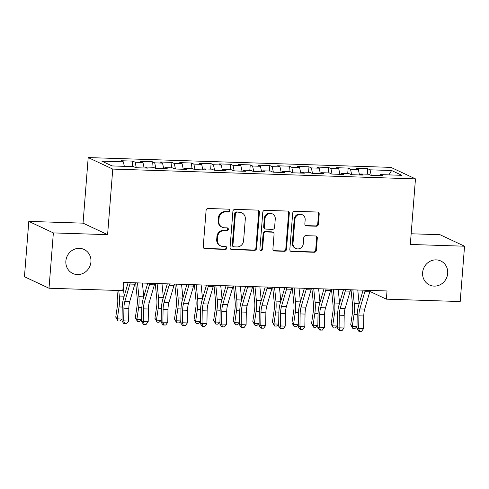 <?xml version="1.0" encoding="UTF-8"?>
<svg xmlns="http://www.w3.org/2000/svg" width="489" height="489" viewBox="0 0 489 489"><rect width="100%" height="100%" fill="white"/><g stroke="black" fill="none" stroke-linecap="round" stroke-linejoin="round"><path stroke-width="0.73" d="M229.83 210.618A1.424 1.333 115.1 0 0 228.595 209.164L208.173 208.503A2.035 1.907 115.1 0 0 206.089 210.453L203.241 246.658A2.035 1.907 115.1 0 0 205.007 248.736L225.429 249.396A1.424 1.333 115.1 0 0 226.144 246.694A1.424 1.333 115.1 0 0 225.649 246.578L223.008 246.493A6.516 6.094 115.1 0 1 220.747 245.955A6.516 6.094 115.1 0 1 217.361 239.861L217.599 236.841A6.516 6.094 115.1 0 1 224.255 230.6L226.896 230.686A1.424 1.333 115.1 0 0 227.617 227.99A1.424 1.333 115.1 0 0 227.122 227.874L224.475 227.788A6.516 6.094 115.1 0 1 222.22 227.251A6.516 6.094 115.1 0 1 218.834 221.15L219.072 218.131A6.516 6.094 115.1 0 1 225.729 211.896L228.369 211.981A1.424 1.333 115.1 0 0 229.83 210.618M222.22 227.251L221.554 226.939A6.516 6.094 115.1 0 1 218.173 220.839L218.406 217.819A6.516 6.094 115.1 0 1 225.062 211.584L227.709 211.67A1.424 1.333 115.1 0 0 228.73 209.176M203.986 248.375A2.035 1.907 115.1 0 0 204.341 248.424L224.763 249.084A1.424 1.333 115.1 0 0 225.79 246.59M220.747 245.955L220.087 245.643A6.516 6.094 115.1 0 1 216.7 239.549L216.933 236.529A6.516 6.094 115.1 0 1 223.595 230.288L226.236 230.374A1.424 1.333 115.1 0 0 227.257 227.886M422.624 272.593A13.27 12.414 115.1 0 0 429.525 285.014A13.27 12.414 115.1 0 0 447.686 273.4A13.27 12.414 115.1 0 0 440.791 260.979A13.27 12.414 115.1 0 0 422.624 272.593M65.874 261.047A13.27 12.414 115.1 0 0 72.769 273.473A13.27 12.414 115.1 0 0 90.936 261.859A13.27 12.414 115.1 0 0 84.035 249.433A13.27 12.414 115.1 0 0 65.874 261.047M316.316 226.224A2.035 1.907 115.1 0 0 318.4 224.274L319.201 214.115A2.035 1.907 115.1 0 0 317.434 212.037L294.757 211.303A2.035 1.907 115.1 0 0 292.673 213.253L289.824 249.463A2.035 1.907 115.1 0 0 291.591 251.535L314.268 252.269A2.035 1.907 115.1 0 0 316.346 250.319L317.312 238.051A2.035 1.907 115.1 0 0 315.552 235.979L305.845 235.661A2.035 1.907 115.1 0 0 303.767 237.611L303.284 243.699A5.446 5.092 115.1 0 1 295.833 248.461A5.446 5.092 115.1 0 1 293.003 243.363L294.879 219.53A5.446 5.092 115.1 0 1 302.33 214.763A5.446 5.092 115.1 0 1 305.16 219.861L304.849 223.834A2.035 1.907 115.1 0 0 306.615 225.906L316.316 226.224L315.656 225.912A2.035 1.907 115.1 0 0 317.734 223.962L318.535 213.803A2.035 1.907 115.1 0 0 317.789 212.085M387.025 290.955L123.472 282.428L122.825 290.625L49.01 288.235L53.362 232.905L107.598 234.659L112.763 169.084L415.473 178.876L410.314 244.457L464.55 246.212L460.198 301.542L386.377 299.158L387.025 290.955M259.427 212.177A2.035 1.907 115.1 0 0 257.66 210.105L234.983 209.371A2.035 1.907 115.1 0 0 232.905 211.321L230.056 247.526A2.035 1.907 115.1 0 0 231.817 249.604L254.494 250.337A2.035 1.907 115.1 0 0 256.578 248.388L259.427 212.177L258.76 211.865A2.035 1.907 115.1 0 0 258.021 210.154M264.867 210.337L287.55 211.071A2.035 1.907 115.1 0 1 289.311 213.149L286.462 249.353A2.035 1.907 115.1 0 1 284.384 251.303L274.677 250.991A2.035 1.907 115.1 0 1 272.911 248.913L274.066 234.231A2.035 1.907 115.1 0 0 272.306 232.159L265.863 231.951A2.035 1.907 115.1 0 0 263.785 233.901L262.581 249.188A1.424 1.333 115.1 0 1 260.631 250.435A1.424 1.333 115.1 0 1 259.891 249.097L262.789 212.287A2.035 1.907 115.1 0 1 264.867 210.337M112.763 169.084L88.203 157.574L390.913 167.372L415.473 178.876M132.336 166.59L132.763 161.113L121.015 160.734L123.369 161.841L101.834 161.144L112.054 165.93L133.595 166.633L135.948 167.733L147.696 168.112L145.343 167.012L153.173 167.262L155.533 168.369L167.281 168.748L164.921 167.641L172.751 167.898L175.111 168.998L186.859 169.383L184.5 168.277L192.336 168.528L194.689 169.634L206.437 170.013L204.084 168.913L211.914 169.163L214.274 170.27L226.022 170.649L223.662 169.542L231.493 169.799L233.852 170.899L245.6 171.284L243.241 170.178L251.077 170.429L253.43 171.535L265.179 171.914L262.825 170.814L270.655 171.064L273.015 172.171L284.763 172.55L282.404 171.443L290.234 171.7L292.593 172.8L304.341 173.185L301.982 172.079L309.818 172.33L312.171 173.436L323.92 173.815L321.566 172.715L329.397 172.965L331.75 174.072L343.498 174.451L341.145 173.344L348.975 173.601L351.334 174.701L363.082 175.086L360.723 173.98L368.559 174.231L370.913 175.337L382.661 175.716L380.308 174.616L379.825 175.624M132.763 161.113L135.117 162.22L142.953 162.476L144.127 167.996M151.914 167.22L152.342 161.749L140.594 161.37L142.953 162.476M152.342 161.749L154.701 162.855L162.531 163.106L163.711 168.632M171.492 167.855L171.926 162.385L160.178 162.006L162.531 163.106M171.926 162.385L174.28 163.485L182.11 163.742L183.289 169.267M191.071 168.491L191.505 163.014L179.756 162.635L182.11 163.742M191.505 163.014L193.858 164.121L201.694 164.371L202.868 169.897M210.655 169.121L211.083 163.65L199.335 163.271L201.694 164.371M211.083 163.65L213.442 164.756L221.272 165.007L222.452 170.533M230.233 169.756L230.667 164.286L218.919 163.901L221.272 165.007M230.667 164.286L233.021 165.386L240.851 165.643L242.031 171.168M249.812 170.392L250.246 164.915L238.498 164.536L240.851 165.643M250.246 164.915L252.599 166.022L260.435 166.272L261.609 171.798M269.396 171.022L269.824 165.551L258.076 165.172L260.435 166.272M269.824 165.551L272.184 166.657L280.014 166.908L281.193 172.434M288.975 171.657L289.409 166.187L277.66 165.802L280.014 166.908M289.409 166.187L291.762 167.287L299.592 167.544L300.772 173.069M308.553 172.293L308.987 166.816L297.239 166.437L299.592 167.544M308.987 166.816L311.34 167.923L319.176 168.173L320.35 173.699M328.137 172.923L328.565 167.452L316.817 167.073L319.176 168.173M328.565 167.452L330.925 168.558L338.755 168.809L339.928 174.335M347.716 173.558L348.15 168.088L336.401 167.703L338.755 168.809M348.15 168.088L350.503 169.188L358.333 169.445L359.513 174.97M367.294 174.194L367.728 168.717L355.98 168.338L358.333 169.445M367.728 168.717L370.081 169.824L391.622 170.52L401.842 175.313L380.308 174.616M360.723 173.98L360.246 174.995M370.081 169.824L371.261 175.349M391.622 170.52L388.853 174.891M341.145 173.344L340.662 174.359M350.503 169.188L351.677 174.714M321.566 172.715L321.084 173.723M330.925 168.558L332.098 174.084M301.982 172.079L301.505 173.094M311.34 167.923L312.52 173.448M282.404 171.443L281.921 172.458M291.762 167.287L292.935 172.813M262.825 170.814L262.342 171.822M272.184 166.657L273.357 172.183M243.241 170.178L242.764 171.193M252.599 166.022L253.779 171.547M223.662 169.542L223.18 170.557M233.021 165.386L234.2 170.912M204.084 168.913L203.601 169.921M213.442 164.756L214.616 170.282M184.5 168.277L184.023 169.292M193.858 164.121L195.038 169.646M164.921 167.641L164.438 168.656M174.28 163.485L175.459 169.011M145.343 167.012L144.86 168.02M154.701 162.855L155.875 168.381M135.117 162.22L136.297 167.745M369.873 291.42L386.377 299.158M464.55 246.212L439.99 234.702L411.151 233.773M107.598 234.659L83.044 223.155L28.802 221.395L53.362 232.905M28.802 221.395L24.45 276.731L49.01 288.235M83.044 223.155L88.203 157.574M123.369 161.841L124.328 166.327M230.796 249.243A2.035 1.907 115.1 0 0 231.15 249.292L253.834 250.026A2.035 1.907 115.1 0 0 255.912 248.076L258.76 211.865M236.878 212.257A1.424 1.333 115.1 0 0 235.417 213.62L232.917 245.405A1.424 1.333 115.1 0 0 234.152 246.853L236.939 246.945A6.516 6.094 115.1 0 0 243.595 240.704L245.307 218.98A6.516 6.094 115.1 0 0 241.921 212.886A6.516 6.094 115.1 0 0 239.665 212.348L236.211 211.945A1.424 1.333 115.1 0 0 234.757 213.308L235.417 213.62M233.656 246.737L232.996 246.425A1.424 1.333 115.1 0 1 232.257 245.093L234.757 213.308M241.921 212.886L241.254 212.574A6.516 6.094 115.1 0 0 238.999 212.037L239.665 212.348M236.211 211.945L238.999 212.037M273.657 250.631A2.035 1.907 115.1 0 0 274.011 250.68L283.718 250.991A2.035 1.907 115.1 0 0 285.796 249.042L288.651 212.837A2.035 1.907 115.1 0 0 287.905 211.12M273.009 232.324L272.349 232.012A2.035 1.907 115.1 0 0 271.639 231.847L265.203 231.639A2.035 1.907 115.1 0 0 263.125 233.589L261.921 248.877L262.581 249.188M260.325 250.227A1.424 1.333 115.1 0 0 261.921 248.877M275.27 218.993A5.446 5.092 115.1 0 0 272.434 213.895A5.446 5.092 115.1 0 0 264.983 218.662L264.323 227.061A2.035 1.907 115.1 0 0 266.089 229.133L272.526 229.341A2.035 1.907 115.1 0 0 274.604 227.391L275.27 218.993M272.434 213.895L271.774 213.583A5.446 5.092 115.1 0 0 264.323 218.351L264.983 218.662M265.38 228.962L264.72 228.656A2.035 1.907 115.1 0 1 263.663 226.749L264.323 218.351M305.588 225.551A2.035 1.907 115.1 0 0 305.949 225.594L315.656 225.912M302.33 214.763L301.664 214.451A5.446 5.092 115.1 0 0 294.213 219.219L294.879 219.53M295.833 248.461L295.173 248.149A5.446 5.092 115.1 0 1 292.336 243.051L294.213 219.219M290.57 251.181A2.035 1.907 115.1 0 0 290.924 251.224L313.602 251.957A2.035 1.907 115.1 0 0 315.686 250.007L316.652 237.74A2.035 1.907 115.1 0 0 315.906 236.022M116.908 290.435L117.66 297.942A10.367 3.399 91.9 0 1 117.488 305.209L115.752 317.135L117.305 318.877L119.041 306.945A15.55 5.104 -88.1 0 0 119.298 296.041L118.741 290.497M122.048 319.164L119.897 321.004L117.941 320.937L115.752 317.135M117.941 320.937L117.305 318.877L122.048 319.03M124.188 296.151L123.185 286.102M135.129 282.807A7.256 2.378 91.9 0 1 134.799 284.207L129.756 301.475A10.367 3.399 -88.1 0 0 128.815 308.376L128.619 321.029L123.723 320.87L124.634 323.675L123.955 323.761L126.596 323.736L124.634 323.675M130.233 282.648A7.256 2.378 91.9 0 1 129.909 284.048L124.86 301.316A10.367 3.399 -88.1 0 0 123.919 308.217L123.723 320.87L122.018 321.084L122.213 308.431A15.55 5.104 91.9 0 1 123.631 298.07L128.155 282.581M122.018 321.084L123.955 323.761M126.596 323.736L128.619 321.029M135.667 282.825L137.244 298.571A10.367 3.399 91.9 0 1 137.073 305.839L135.331 317.771L136.883 319.506L138.625 307.581A15.55 5.104 -88.1 0 0 138.882 296.676L137.501 282.88M141.627 319.8L139.475 321.634L137.519 321.573L135.331 317.771M137.519 321.573L136.883 319.506L141.627 319.659M143.772 296.786L142.391 283.039M155.245 283.455L156.822 299.207A10.367 3.399 91.9 0 1 156.651 306.475L154.915 318.406L156.468 320.142L158.204 308.211A15.55 5.104 -88.1 0 0 158.46 297.312L157.079 283.516M161.205 320.436L159.059 322.269L157.097 322.208L154.915 318.406M157.097 322.208L156.468 320.142L161.211 320.295M163.35 297.422L161.975 283.675M154.713 283.443A7.256 2.378 91.9 0 1 154.383 284.842L149.341 302.104A10.367 3.399 -88.1 0 0 148.393 309.011L148.198 321.664L143.301 321.505L144.218 324.311L143.534 324.39L146.174 324.372L144.218 324.311M149.817 283.284A7.256 2.378 91.9 0 1 149.487 284.684L144.444 301.945A10.367 3.399 -88.1 0 0 143.497 308.852L143.301 321.505L141.596 321.713L141.792 309.066A15.55 5.104 91.9 0 1 143.21 298.706L147.733 283.217M141.596 321.713L143.534 324.39M146.174 324.372L148.198 321.664M174.292 284.072A7.256 2.378 91.9 0 1 173.962 285.472L168.919 302.74A10.367 3.399 -88.1 0 0 167.971 309.647L167.776 322.3L162.88 322.141L163.797 324.94L163.112 325.026L165.753 325.008L163.797 324.94M169.396 283.913A7.256 2.378 91.9 0 1 169.066 285.313L164.023 302.581A10.367 3.399 -88.1 0 0 163.082 309.488L162.88 322.141L161.174 322.349L161.37 309.696A15.55 5.104 91.9 0 1 162.788 299.341L167.317 283.846M161.174 322.349L163.112 325.026M165.753 325.008L167.776 322.3M174.824 284.091L176.401 299.843A10.367 3.399 91.9 0 1 176.229 307.11L174.494 319.036L176.046 320.778L177.782 308.846A15.55 5.104 -88.1 0 0 178.039 297.942L176.657 284.152M180.789 321.065L178.638 322.905L176.682 322.838L174.494 319.036M176.682 322.838L176.046 320.778L180.789 320.931M182.929 298.052L181.553 284.311M194.402 284.726L195.985 300.472A10.367 3.399 91.9 0 1 195.814 307.74L194.072 319.672L195.624 321.407L197.367 309.482A15.55 5.104 -88.1 0 0 197.623 298.577L196.242 284.781M200.368 321.701L198.216 323.535L196.26 323.474L194.072 319.672M196.26 323.474L195.624 321.407L200.368 321.56M202.513 298.687L201.132 284.94M193.87 284.708A7.256 2.378 91.9 0 1 193.54 286.108L188.497 303.376A10.367 3.399 -88.1 0 0 187.556 310.277L187.36 322.929L182.464 322.771L183.375 325.576L182.697 325.662L185.337 325.637L183.375 325.576M188.974 284.549A7.256 2.378 91.9 0 1 188.65 285.949L183.601 303.217A10.367 3.399 -88.1 0 0 182.66 310.118L182.464 322.771L180.759 322.984L180.954 310.332A15.55 5.104 91.9 0 1 182.373 299.971L186.896 284.482M180.759 322.984L182.697 325.662M185.337 325.637L187.36 322.929M213.455 285.344A7.256 2.378 91.9 0 1 213.125 286.743L208.082 304.005A10.367 3.399 -88.1 0 0 207.134 310.912L206.939 323.565L202.043 323.406L202.959 326.212L202.275 326.291L204.915 326.273L202.959 326.212M208.558 285.185A7.256 2.378 91.9 0 1 208.228 286.585L203.186 303.846A10.367 3.399 -88.1 0 0 202.238 310.753L202.043 323.406L200.337 323.614L200.533 310.961A15.55 5.104 91.9 0 1 201.951 300.607L206.474 285.118M200.337 323.614L202.275 326.291M204.915 326.273L206.939 323.565M213.986 285.356L215.563 301.108A10.367 3.399 91.9 0 1 215.392 308.376L213.656 320.307L215.209 322.043L216.945 310.112A15.55 5.104 -88.1 0 0 217.202 299.213L215.82 285.417M219.946 322.337L217.801 324.17L215.838 324.109L213.656 320.307M215.838 324.109L215.209 322.043L219.952 322.196M222.092 299.317L220.716 285.576M233.033 285.973A7.256 2.378 91.9 0 1 232.703 287.373L227.66 304.641A10.367 3.399 -88.1 0 0 226.713 311.548L226.517 324.201L221.621 324.042L222.538 326.841L221.853 326.927L224.494 326.909L222.538 326.841M228.137 285.814A7.256 2.378 91.9 0 1 227.807 287.214L222.764 304.482A10.367 3.399 -88.1 0 0 221.817 311.389L221.621 324.042L219.916 324.25L220.111 311.597A15.55 5.104 91.9 0 1 221.529 301.242L226.059 285.747M219.916 324.25L221.853 326.927M224.494 326.909L226.517 324.201M233.565 285.992L235.142 301.744A10.367 3.399 91.9 0 1 234.971 309.011L233.235 320.937L234.787 322.679L236.523 310.747A15.55 5.104 -88.1 0 0 236.78 299.843L235.398 286.053M239.524 322.966L237.379 324.806L235.423 324.739L233.235 320.937M235.423 324.739L234.787 322.679L239.531 322.832M241.67 299.953L240.295 286.212M252.611 286.609A7.256 2.378 91.9 0 1 252.281 288.009L247.238 305.277A10.367 3.399 -88.1 0 0 246.297 312.178L246.101 324.83L241.205 324.672L242.116 327.477L241.438 327.563L244.078 327.538L242.116 327.477M247.715 286.45A7.256 2.378 91.9 0 1 247.385 287.85L242.342 305.118A10.367 3.399 -88.1 0 0 241.401 312.019L241.205 324.672L239.5 324.885L239.696 312.233A15.55 5.104 91.9 0 1 241.114 301.872L245.637 286.383M239.5 324.885L241.438 327.563M244.078 327.538L246.101 324.83M253.143 286.627L254.726 302.373A10.367 3.399 91.9 0 1 254.555 309.641L252.813 321.573L254.366 323.308L256.108 311.383A15.55 5.104 -88.1 0 0 256.364 300.478L254.977 286.682M259.109 323.602L256.957 325.436L255.001 325.374L252.813 321.573M255.001 325.374L254.366 323.308L259.109 323.461M261.254 300.588L259.873 286.841M272.196 287.245A7.256 2.378 91.9 0 1 271.866 288.644L266.817 305.906A10.367 3.399 -88.1 0 0 265.875 312.813L265.68 325.466L260.784 325.307L261.701 328.113L261.016 328.192L263.657 328.174L261.701 328.113M267.3 287.086A7.256 2.378 91.9 0 1 266.97 288.486L261.927 305.747A10.367 3.399 -88.1 0 0 260.979 312.654L260.784 325.307L259.078 325.515L259.274 312.862A15.55 5.104 91.9 0 1 260.692 302.508L265.215 287.019M259.078 325.515L261.016 328.192M263.657 328.174L265.68 325.466M272.728 287.257L274.305 303.009A10.367 3.399 91.9 0 1 274.133 310.277L272.397 322.208L273.95 323.944L275.686 312.013A15.55 5.104 -88.1 0 0 275.943 301.114L274.561 287.318M278.687 324.231L276.536 326.071L274.58 326.01L272.397 322.208M274.58 326.01L273.95 323.944L278.687 324.097M280.833 301.218L279.457 287.477M291.774 287.874A7.256 2.378 91.9 0 1 291.444 289.274L286.401 306.542A10.367 3.399 -88.1 0 0 285.454 313.449L285.258 326.096L280.362 325.943L281.279 328.742L280.594 328.828L283.235 328.81L281.279 328.742M286.878 287.715A7.256 2.378 91.9 0 1 286.548 289.115L281.505 306.383A10.367 3.399 -88.1 0 0 280.558 313.29L280.362 325.943L278.657 326.151L278.852 313.498A15.55 5.104 91.9 0 1 280.27 303.143L284.8 287.648M278.657 326.151L280.594 328.828M283.235 328.81L285.258 326.096M292.306 287.893L293.883 303.645A10.367 3.399 91.9 0 1 293.712 310.912L291.976 322.838L293.528 324.58L295.264 312.648A15.55 5.104 -88.1 0 0 295.521 301.744L294.14 287.954M298.266 324.867L296.12 326.707L294.158 326.64L291.976 322.838M294.158 326.64L293.528 324.58L298.272 324.733M300.411 301.854L299.036 288.113M311.352 288.51A7.256 2.378 91.9 0 1 311.022 289.91L305.98 307.178A10.367 3.399 -88.1 0 0 305.038 314.079L304.836 326.731L299.946 326.573L300.857 329.378L300.179 329.464L302.819 329.439L300.857 329.378M306.456 288.351A7.256 2.378 91.9 0 1 306.126 289.751L301.083 307.019A10.367 3.399 -88.1 0 0 300.142 313.92L299.946 326.573L298.241 326.786L298.437 314.134A15.55 5.104 91.9 0 1 299.855 303.773L304.378 288.284M298.241 326.786L300.179 329.464M302.819 329.439L304.836 326.731M311.884 288.528L313.467 304.274A10.367 3.399 91.9 0 1 313.296 311.542L311.554 323.474L313.107 325.209L314.849 313.284A15.55 5.104 -88.1 0 0 315.105 302.379L313.718 288.583M317.85 325.503L315.698 327.337L313.742 327.275L311.554 323.474M313.742 327.275L313.107 325.209L317.85 325.362M319.995 302.489L318.614 288.742M330.937 289.14A7.256 2.378 91.9 0 1 330.607 290.545L325.558 307.807A10.367 3.399 -88.1 0 0 324.617 314.714L324.421 327.367L319.525 327.208L320.442 330.008L319.757 330.093L322.398 330.075L320.442 330.008M326.041 288.987A7.256 2.378 91.9 0 1 325.711 290.387L320.668 307.648A10.367 3.399 -88.1 0 0 319.72 314.555L319.525 327.208L317.819 327.416L318.015 314.763A15.55 5.104 91.9 0 1 319.433 304.409L323.956 288.92M317.819 327.416L319.757 330.093M322.398 330.075L324.421 327.367M331.469 289.158L333.046 304.91A10.367 3.399 91.9 0 1 332.875 312.178L331.139 324.109L332.691 325.845L334.427 313.914A15.55 5.104 -88.1 0 0 334.684 303.015L333.302 289.219M337.428 326.132L335.277 327.972L333.321 327.911L331.139 324.109M333.321 327.911L332.691 325.845L337.428 325.998M339.574 303.119L338.199 289.378M350.515 289.775A7.256 2.378 91.9 0 1 350.185 291.175L345.142 308.443A10.367 3.399 -88.1 0 0 344.195 315.35L343.999 327.997L339.103 327.844L340.02 330.643L339.335 330.729L341.976 330.711L340.02 330.643M345.619 289.616A7.256 2.378 91.9 0 1 345.289 291.016L340.246 308.284A10.367 3.399 -88.1 0 0 339.299 315.191L339.103 327.844L337.398 328.052L337.593 315.399A15.55 5.104 91.9 0 1 339.011 305.044L343.535 289.549M337.398 328.052L339.335 330.729M341.976 330.711L343.999 327.997M351.047 289.794L352.624 305.546A10.367 3.399 91.9 0 1 352.453 312.813L350.717 324.739L352.269 326.481L354.005 314.549A15.55 5.104 -88.1 0 0 354.262 303.645L352.881 289.855M357.007 326.768L354.861 328.608L352.899 328.541L350.717 324.739M352.899 328.541L352.269 326.481L357.013 326.634M359.152 303.755L357.777 290.014M370.094 290.411A7.256 2.378 91.9 0 1 369.763 291.811L364.721 309.079A10.367 3.399 -88.1 0 0 363.779 315.98L363.578 328.632L358.688 328.474L359.598 331.279L358.92 331.365L361.56 331.34L359.598 331.279M365.197 290.252A7.256 2.378 91.9 0 1 364.867 291.652L359.825 308.92A10.367 3.399 -88.1 0 0 358.883 315.821L358.688 328.474L356.982 328.687L357.178 316.035A15.55 5.104 91.9 0 1 358.59 305.674L363.119 290.185M356.982 328.687L358.92 331.365M361.56 331.34L363.578 328.632M225.062 211.584L225.729 211.896M218.406 217.819L219.072 218.131M218.173 220.839L218.834 221.15M226.236 230.374L226.896 230.686M223.595 230.288L224.255 230.6M216.933 236.529L217.599 236.841M216.7 239.549L217.361 239.861M224.763 249.084L225.429 249.396M204.341 248.424L205.007 248.736M227.709 211.67L228.369 211.981M255.912 248.076L256.578 248.388M253.834 250.026L254.494 250.337M231.15 249.292L231.817 249.604M232.257 245.093L232.917 245.405M288.651 212.837L289.311 213.149M285.796 249.042L286.462 249.353M283.718 250.991L284.384 251.303M274.011 250.68L274.677 250.991M271.639 231.847L272.306 232.159M265.203 231.639L265.863 231.951M263.125 233.589L263.785 233.901M263.663 226.749L264.323 227.061M305.949 225.594L306.615 225.906M292.336 243.051L293.003 243.363M316.652 237.74L317.312 238.051M315.686 250.007L316.346 250.319M313.602 251.957L314.268 252.269M290.924 251.224L291.591 251.535M318.535 213.803L319.201 214.115M317.734 223.962L318.4 224.274M119.041 306.945L122.256 307.049M119.298 296.041L124.175 296.2M129.756 301.475L124.86 301.316M128.815 308.376L123.919 308.217M134.799 284.207L129.909 284.048M138.625 307.581L141.834 307.685M138.882 296.676L143.754 296.835M158.204 308.211L161.413 308.314M158.46 297.312L163.338 297.471M149.341 302.104L144.444 301.945M148.393 309.011L143.497 308.852M154.383 284.842L149.487 284.684M168.919 302.74L164.023 302.581M167.971 309.647L163.082 309.488M173.962 285.472L169.066 285.313M177.782 308.846L180.997 308.95M178.039 297.942L182.917 298.101M197.367 309.482L200.576 309.586M197.623 298.577L202.495 298.736M188.497 303.376L183.601 303.217M187.556 310.277L182.66 310.118M193.54 286.108L188.65 285.949M208.082 304.005L203.186 303.846M207.134 310.912L202.238 310.753M213.125 286.743L208.228 286.585M216.945 310.112L220.154 310.215M217.202 299.213L222.079 299.372M227.66 304.641L222.764 304.482M226.713 311.548L221.817 311.389M232.703 287.373L227.807 287.214M236.523 310.747L239.738 310.851M236.78 299.843L241.658 300.001M247.238 305.277L242.342 305.118M246.297 312.178L241.401 312.019M252.281 288.009L247.385 287.85M256.108 311.383L259.317 311.487M256.364 300.478L261.236 300.637M266.817 305.906L261.927 305.747M265.875 312.813L260.979 312.654M271.866 288.644L266.97 288.486M275.686 312.013L278.895 312.116M275.943 301.114L280.82 301.273M286.401 306.542L281.505 306.383M285.454 313.449L280.558 313.29M291.444 289.274L286.548 289.115M295.264 312.648L298.479 312.752M295.521 301.744L300.399 301.902M305.98 307.178L301.083 307.019M305.038 314.079L300.142 313.92M311.022 289.91L306.126 289.751M314.849 313.284L318.058 313.388M315.105 302.379L319.977 302.538M325.558 307.807L320.668 307.648M324.617 314.714L319.72 314.555M330.607 290.545L325.711 290.387M334.427 313.914L337.636 314.017M334.684 303.015L339.562 303.174M345.142 308.443L340.246 308.284M344.195 315.35L339.299 315.191M350.185 291.175L345.289 291.016M354.005 314.549L357.214 314.653M354.262 303.645L359.14 303.803M364.721 309.079L359.825 308.92M363.779 315.98L358.883 315.821M369.763 291.811L364.867 291.652"/></g></svg>
